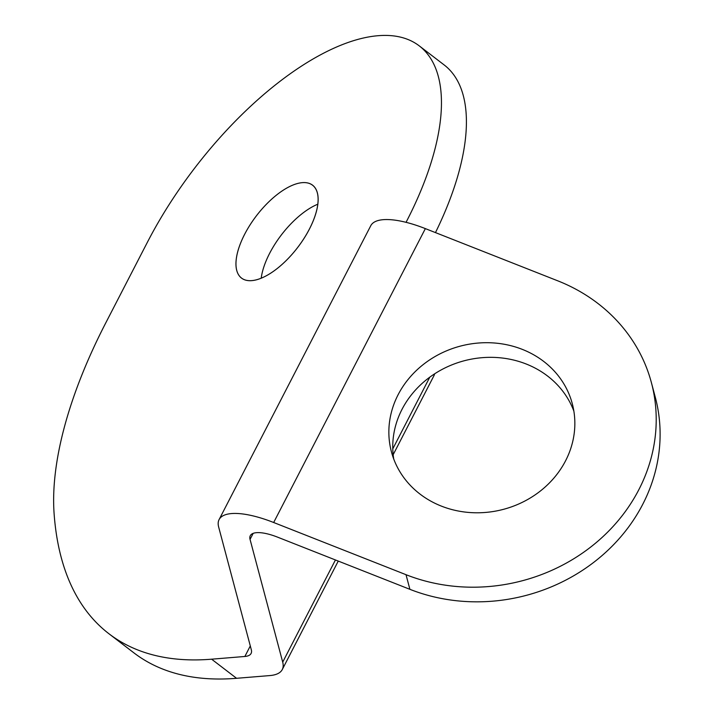 <?xml version="1.0" encoding="UTF-8"?>
<svg xmlns="http://www.w3.org/2000/svg" width="714" height="714" viewBox="0 0 714 714"><rect width="100%" height="100%" fill="white"/><g stroke="black" fill="none" stroke-linecap="round" stroke-linejoin="round"><path stroke-width="1.07" d="M441.404 506.119A93.57 84.404 -14.9 0 0 540.195 491.152A93.57 84.404 -14.9 0 0 572.28 403.687A93.57 84.404 -14.9 0 0 522.309 349.378A93.57 84.404 -14.9 0 0 423.509 364.336A93.57 84.404 -14.9 0 0 391.424 451.801A93.57 84.404 -14.9 0 0 441.404 506.119M573.86 411.103A93.57 84.404 -14.9 0 0 526.2 364.006A93.57 84.404 -14.9 0 0 430.721 376.492A93.57 84.404 -14.9 0 0 393.735 459.022M219.091 519.587L370.78 225.695A70.177 23.446 27.3 0 1 425.357 228.614L557.696 280.798A175.448 158.267 165.1 0 1 651.4 382.633A175.448 158.267 165.1 0 1 591.246 546.629A175.448 158.267 165.1 0 1 406.007 574.69L273.667 522.505A70.177 23.446 -152.7 0 0 219.091 519.587A70.177 23.446 -152.7 0 0 218.654 527.012L251.31 649.749A35.093 11.727 27.3 0 1 251.087 653.462A35.093 11.727 27.3 0 1 244.866 656.469L211.612 659.192A584.828 260.03 127.4 0 1 108.947 633.755A584.828 260.03 127.4 0 1 54.077 513.277A350.895 156.018 127.4 0 1 105.788 322.862L147.396 242.251A233.933 104.012 127.4 0 1 378.188 35.7A233.933 104.012 127.4 0 1 419.252 45.874A233.933 104.012 127.4 0 1 406.052 222.322M302.343 182.65A58.486 26.007 127.4 0 1 312.607 185.194A58.486 26.007 127.4 0 1 304.084 238.324A58.486 26.007 127.4 0 1 251.783 280.611A58.486 26.007 127.4 0 1 241.511 278.067A58.486 26.007 127.4 0 1 250.034 224.937A58.486 26.007 127.4 0 1 302.343 182.65A58.486 26.007 -52.6 0 0 236.343 258.423A58.486 26.007 -52.6 0 0 292.49 253.818A58.486 26.007 -52.6 0 0 302.343 182.65M317.864 204.186A58.486 26.007 -52.6 0 0 261.217 278.183M108.947 633.755L133.902 652.855A584.828 260.03 127.4 0 0 236.566 678.3L269.821 675.578A70.177 23.446 -152.7 0 0 282.271 669.553A70.177 23.446 -152.7 0 0 282.708 662.128L250.052 539.391A35.093 11.727 27.3 0 1 250.275 535.687A35.093 11.727 27.3 0 1 277.559 537.142L409.907 589.327A175.448 158.267 -14.9 0 0 595.137 561.266A175.448 158.267 -14.9 0 0 655.3 397.27L651.4 382.633M435.469 232.603A233.933 104.012 -52.6 0 0 444.215 64.983L419.252 45.874M434.639 373.824A70.177 23.446 27.3 0 1 433.96 375.662L393.164 454.702M250.052 539.391L253.175 533.358M236.566 678.3L211.612 659.192M409.907 589.327L406.007 574.69M425.357 228.614L273.667 522.505M250.293 645.947L244.866 656.469M282.708 662.128L335.437 559.963M392.78 448.865L429.792 377.171M338.257 561.079L282.271 669.553"/></g></svg>
